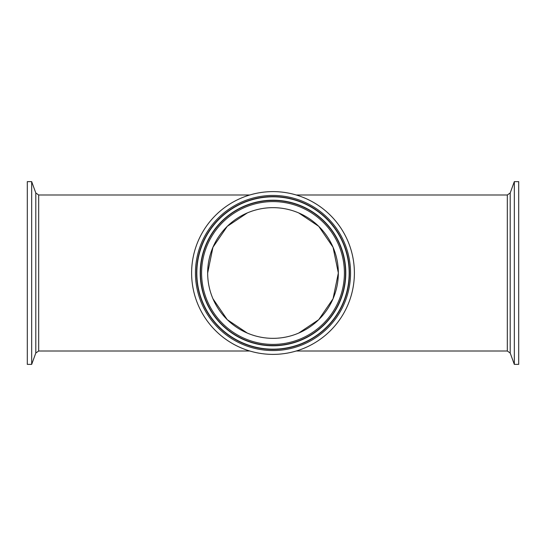 <?xml version="1.0" encoding="UTF-8"?>
<svg xmlns="http://www.w3.org/2000/svg" width="546" height="546" viewBox="0 0 546 546"><rect width="100%" height="100%" fill="white"/><g stroke="black" fill="none" stroke-linecap="round" stroke-linejoin="round"><path stroke-width="0.82" d="M31.675 181.627L27.3 181.627L27.3 364.373L31.675 364.373L31.675 181.627L35.804 192.97L35.804 353.03L31.675 364.373M296.205 194.99L507.309 194.99L507.309 351.01L296.205 351.01M249.795 351.01L38.691 351.01L38.691 194.99L35.804 192.97M207.657 273A65.343 65.343 0 0 1 305.671 216.414A65.343 65.343 0 0 1 305.671 329.586A65.343 65.343 0 0 1 207.657 273L212.954 247.229M354.388 273A81.388 81.388 0 0 1 232.309 343.482A81.388 81.388 0 0 1 232.303 202.518A81.388 81.388 0 0 1 354.388 273M514.325 364.373L518.7 364.373L518.7 181.634L514.325 181.634L514.325 364.373L510.196 353.03L510.196 192.97L514.325 181.627M212.96 247.229L227.259 226.337L247.324 212.913M298.676 212.913L318.741 226.337L333.04 247.229M333.046 247.229L338.343 273L333.046 298.771M333.04 298.771L318.741 319.663L298.676 333.087M247.324 333.087L227.259 319.663L212.96 298.771M201.597 273A71.403 71.403 0 0 1 308.702 211.165A71.403 71.403 0 0 1 308.702 334.834A71.403 71.403 0 0 1 201.597 273M200.464 273A72.536 72.536 0 0 0 309.268 335.817A72.536 72.536 0 0 0 309.268 210.183A72.536 72.536 0 0 0 200.464 273M345.782 273A72.782 72.782 0 0 1 273 345.782A72.782 72.782 0 0 1 200.218 273A72.782 72.782 0 0 1 273 200.218A72.782 72.782 0 0 1 345.782 273M350.552 273A77.552 77.552 0 0 0 234.22 205.835A77.552 77.552 0 0 0 234.22 340.165A77.552 77.552 0 0 0 350.552 273M349.42 273A76.42 76.42 0 0 1 273 349.42A76.42 76.42 0 0 1 196.58 273A76.42 76.42 0 0 1 273 196.58A76.42 76.42 0 0 1 349.42 273M349.174 273A76.174 76.174 0 0 1 273 349.174A76.174 76.174 0 0 1 196.826 273A76.174 76.174 0 0 1 273 196.826A76.174 76.174 0 0 1 349.174 273M38.691 351.01L35.804 353.03M38.691 194.99L249.795 194.99M507.309 351.01L510.196 353.03M507.309 194.99L510.196 192.97"/></g></svg>
